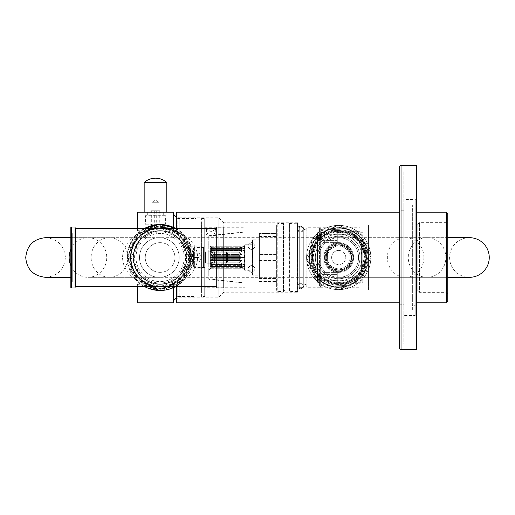 <?xml version="1.0" encoding="UTF-8"?>
<svg xmlns="http://www.w3.org/2000/svg" width="515" height="515" viewBox="0 0 515 515"><rect width="100%" height="100%" fill="white"/><g stroke="black" fill="none" stroke-linecap="round" stroke-linejoin="round"><path stroke-width="0.39" stroke-dasharray="2.58 1.93" d="M303.296 228.235L306.129 231.068L320.291 231.068L320.291 283.932L306.129 283.932L306.129 231.068L306.129 283.932L303.296 286.765L303.296 228.235L303.296 286.765M427.946 263.448L427.946 251.552L427.946 263.448M447.773 293.762L446.357 292.346L419.448 292.346L419.448 222.654L419.448 292.346L417.202 290.106L417.202 224.894L417.202 290.106A0.567 0.567 0 0 0 416.802 289.939L368.45 289.939L368.45 225.061L416.802 225.061L416.802 289.939L416.802 225.061A0.567 0.567 0 0 0 417.202 224.894L419.448 222.654L446.357 222.654L446.357 292.346L446.357 222.654L447.773 221.238L447.773 293.762L447.773 221.238M368.45 225.061L368.45 289.939M251.449 242.629C246.846 244.947 246.846 247.309 251.449 249.711C256.052 247.303 256.052 244.947 251.449 242.629C246.865 244.966 246.865 247.322 251.449 249.711C256.039 247.329 256.039 244.966 251.449 242.629M251.449 265.289C246.846 267.691 246.846 270.053 251.449 272.371C256.052 270.053 256.052 267.691 251.449 265.289C246.865 267.671 246.865 270.034 251.449 272.371C256.039 270.034 256.039 267.671 251.449 265.289M368.45 243.338L368.45 271.663L368.45 243.338L361.369 243.338L361.369 271.663L359.953 273.079L359.953 241.921L359.953 273.079M368.45 271.663L361.369 271.663L361.369 243.338L359.953 241.921M176.375 286.54L176.375 284.042L179.207 281.995L179.207 297.161L179.207 281.995L176.375 284.042L176.375 299.994L176.375 284.042C195.243 274.096 195.397 241.078 176.375 230.958L176.375 228.46M297.625 292.205L297.625 222.795L297.625 292.205L223.832 292.205L218.869 297.161L179.207 297.161L176.375 299.994M218.869 297.161L218.869 217.839L218.869 297.161M297.625 222.795L223.832 222.795L223.832 292.205L223.832 222.795L218.869 217.839L179.207 217.839L179.207 233.005L176.375 230.958C195.243 240.904 195.397 273.922 176.375 284.042L176.375 302.826M179.207 281.995L190.898 257.532L179.207 233.005L190.898 257.468L179.207 281.995M297.625 225.679A0.567 0.567 0 0 0 297.792 226.079L298.88 227.16L298.88 287.84L298.88 227.16A0.567 0.567 0 0 0 299.279 227.327L303.296 227.327L303.296 287.673L299.279 287.673L299.279 227.327L299.279 287.673A0.567 0.567 0 0 0 298.88 287.84L297.792 288.921L297.792 226.079L297.792 288.921A0.567 0.567 0 0 0 297.625 289.321L297.625 225.679L297.625 289.321M320.291 283.932L320.291 231.068M303.296 287.673L303.296 227.327M351.455 257.5C352.247 241.046 325.171 241.046 325.956 257.5C325.158 273.961 352.254 273.941 351.455 257.5A12.746 12.746 0 0 1 338.703 270.246A12.746 12.746 0 0 1 325.956 257.5A12.746 12.746 0 0 1 338.703 244.754A12.746 12.746 0 0 1 351.455 257.5M320.291 227.752L320.291 287.248L320.291 227.752L359.953 227.752L359.953 287.248L359.953 227.752M320.291 287.248L359.953 287.248M338.703 244.046A13.454 13.454 0 0 0 325.248 257.5A13.454 13.454 0 0 0 338.703 270.954A13.454 13.454 0 0 0 352.163 257.5A13.454 13.454 0 0 0 338.703 244.046M311.086 257.5A27.623 27.623 0 0 0 321.495 279.104C314.871 273.755 311.401 266.551 311.086 257.5C311.421 248.404 314.89 241.2 321.495 235.896A27.623 27.623 0 0 0 311.086 257.5M399.614 302.826L416.609 302.826M399.614 212.174L416.609 212.174M176.375 212.174L176.375 230.958L176.375 215.006L176.375 230.958L179.207 233.005L179.207 217.839L176.375 215.006M446.357 212.174L446.357 302.826M355.917 279.104A27.623 27.623 0 0 0 355.917 235.896C369.558 250.335 369.558 264.742 355.917 279.104L355.157 280.675L322.255 280.675L321.495 279.104M355.157 280.675L366.892 257.519L355.917 235.896M321.495 235.896L322.255 234.325L355.157 234.325M322.255 234.325L310.519 257.481L322.255 280.675M447.773 301.41L447.773 213.59M241.535 267.433L241.535 266.918L241.535 267.433A3.096 3.096 0 0 1 244.329 269.95L244.683 270.246L244.683 244.754L244.329 245.05L244.329 269.95L244.329 245.05A3.096 3.096 0 0 1 241.535 247.554L239.346 246.936L241.535 247.567L241.535 248.082L211.292 248.082L212.495 246.936L210.371 249.003L210.371 265.998L210.371 249.003M241.535 267.105L241.535 266.461L211.292 266.461L212.495 267.897L211.292 266.461L212.495 267.195L211.292 266.461L241.535 266.461L241.535 267.105M241.535 265.837L239.346 266.719L241.535 265.837L241.535 265.122L211.292 265.122L212.495 266.719L211.292 265.122L241.535 265.122L241.535 265.837M241.535 263.757L239.346 264.633L241.535 263.757L241.535 262.92L241.535 263.757L241.535 263.036L211.292 263.036L212.495 264.633L211.292 263.036L212.495 262.785L241.535 262.92L241.535 263.757M241.535 261.06L239.346 261.852L241.535 261.06L241.535 260.081L241.535 261.06L241.535 260.41L211.292 260.41L212.495 261.852L211.292 260.41L212.495 259.676L211.292 260.41L241.535 260.41L241.535 260.081L241.535 261.06M241.535 258.015L239.346 258.639L241.535 258.015L241.535 256.985L241.535 258.015L241.535 257.5L211.292 257.5L212.495 258.639L211.292 257.5L212.495 256.361L211.292 257.5L241.535 257.5L241.535 256.985L241.535 258.015M241.535 254.919L239.346 255.324L241.535 254.919L241.535 253.94L241.535 254.919L241.535 254.59L211.292 254.59L212.495 255.324L211.292 254.59L212.495 253.148L211.292 254.59L241.535 254.59L241.535 253.94L241.535 254.919M241.535 252.08L239.346 252.215L241.535 252.08L241.535 251.243L241.535 252.08L211.292 251.964L212.495 252.215L211.292 251.964L212.495 250.367L211.292 251.964L241.535 251.964L241.535 251.243L241.535 252.08M241.535 249.769L239.346 249.627L241.535 249.769L241.535 249.163L241.535 249.878L211.292 249.878L212.495 249.627L211.292 249.878L212.495 248.282L211.292 249.878L241.535 249.878L241.535 249.163L241.535 249.769M241.535 248.211L239.346 247.805L241.284 248.217L241.535 247.895L241.535 248.539L211.292 248.539L212.495 247.805L211.292 248.539L212.495 247.103L211.292 248.539L241.535 248.539L241.535 248.211M239.346 247.103L241.284 247.902L239.346 246.936L212.495 246.936L239.346 247.103M239.346 248.282L241.284 249.176L239.346 248.282L239.346 247.805L239.346 248.282L212.495 248.282L212.495 247.805L212.495 248.282L239.346 248.282M239.346 250.367L241.284 251.256L239.346 250.367L239.346 249.627L239.346 250.367L212.495 250.367L212.495 249.627L212.495 250.367L239.346 250.367M239.346 253.148L241.284 253.953L239.346 253.148L239.346 252.215L239.346 253.148L212.495 253.148L212.495 252.215L212.495 253.148L239.346 253.148M239.346 256.361L241.284 256.998L239.346 256.361L239.346 255.324L239.346 256.361L212.495 256.361L212.495 255.324L212.495 256.361L239.346 256.361M239.346 259.676L241.284 260.088L239.346 259.676L239.346 258.639L239.346 259.676L212.495 259.676L212.495 258.639L212.495 259.676L239.346 259.676M239.346 262.785L241.284 262.927L239.346 262.785L239.346 261.852L239.346 262.785L212.495 262.785L212.495 261.852L212.495 262.785L239.346 262.785M239.346 265.373L241.284 265.231L239.346 265.373L239.346 264.633L239.346 265.373L212.495 265.373L212.495 264.633L212.495 265.373L239.346 265.373M239.346 267.195L241.284 266.783L239.346 267.195L239.346 266.719L239.346 267.195L212.495 267.195L212.495 266.719L212.495 267.195L239.346 267.195M239.346 267.897L241.284 267.098L239.346 268.064L241.284 267.427L239.346 268.064L212.495 268.064L211.292 266.918L212.495 268.064L239.346 267.897M252.865 261.041L252.865 253.959L252.865 261.041L214.62 261.041L214.62 253.959L214.62 261.041M252.865 253.959L214.62 253.959M214.62 263.165L214.62 251.835L214.62 263.165L210.371 263.165L210.371 251.835L210.371 263.165M214.62 251.835L210.371 251.835M252.299 244.754L244.683 244.754L244.683 270.246L252.299 270.246L252.299 244.754L252.299 270.246M252.299 240.08L252.299 274.92L252.582 239.797L252.582 275.203L259.38 275.203L259.38 239.797L259.38 275.203M252.299 274.92L252.582 239.797L259.38 239.797M297.625 223.787L297.625 291.213L297.342 223.504L297.342 291.496L289.411 291.496L289.411 223.504L289.127 291.213L289.411 223.504L297.625 223.787L297.625 291.213M289.127 290.08L284.879 290.08L284.879 224.92L284.879 290.08L283.462 291.496L283.462 223.504L283.462 291.496L277.797 291.496L277.797 223.504L277.797 291.496L276.381 290.08L276.381 224.92L277.797 223.504L283.462 223.504L284.879 224.92L289.127 224.92L289.127 290.08L289.127 224.92M323.124 283.707L323.124 274.63L337.286 274.63L323.124 274.63L323.124 231.293L323.124 283.707L319.583 287.248L319.583 227.752L319.583 287.248L306.837 287.248L306.837 227.752L306.837 287.248L303.296 283.707L303.296 231.293L303.296 283.707L297.625 283.707L297.625 231.293L297.625 283.707M323.124 231.293L319.583 227.752L306.837 227.752L303.296 231.293L297.625 231.293M210.371 265.998L211.292 266.918L241.535 266.918M317.459 232.709L317.459 282.291L317.459 232.709L323.124 232.709L323.124 242.629L337.286 242.629L337.286 232.709L359.953 232.709L359.953 282.291L359.953 232.709L359.953 282.291L359.953 232.709L362.785 232.709L362.785 282.291L337.286 282.291L337.286 272.371L337.286 282.291M323.124 272.371L337.286 272.371L323.124 272.371L323.124 282.291L323.124 272.371M317.459 282.291L323.124 282.291M337.286 283.707L337.286 274.63L337.286 283.707L359.953 283.707L359.953 231.293L359.953 283.707M337.286 231.293L337.286 240.37L323.124 240.37L337.286 240.37L337.286 231.293L359.953 231.293M337.286 232.709L337.286 242.629L323.124 242.629L323.124 232.709M212.495 246.936L239.346 246.936L212.495 246.936M241.535 248.082L241.535 247.567M212.495 247.805L239.346 247.805L212.495 247.805M212.495 249.627L239.346 249.627L212.495 249.627M212.495 252.215L239.346 252.215L212.495 252.215M212.495 255.324L239.346 255.324L212.495 255.324M212.495 258.639L239.346 258.639L212.495 258.639M212.495 261.852L239.346 261.852L212.495 261.852M212.495 264.633L239.346 264.633L212.495 264.633M212.495 266.719L239.346 266.719L212.495 266.719M212.495 268.064L239.346 268.064L212.495 268.064M259.38 278.493L259.38 233.417L259.38 278.493L276.381 278.493L276.381 260.59L276.381 278.493L259.38 278.493M276.381 224.92L276.381 290.08M276.381 254.41L276.381 236.507L276.381 254.41L259.38 254.41L276.381 254.41M276.381 233.417L276.381 236.507L276.381 233.417L259.38 233.417L276.381 233.417M289.127 223.787L289.127 291.213M259.38 281.583L276.381 281.583L259.38 281.583M259.38 260.59L276.381 260.59L259.38 260.59M259.38 236.507L276.381 236.507L259.38 236.507M337.286 274.63L337.286 272.371L337.286 274.63M323.124 240.37L323.124 242.629L323.124 240.37M337.286 240.37L337.286 242.629L337.286 240.37M300.464 288.748A2.524 2.524 0 0 0 302.981 286.224A2.524 2.524 0 0 0 300.464 283.707A2.524 2.524 0 0 0 297.94 286.224A2.524 2.524 0 0 0 300.464 288.748M300.464 226.252A2.524 2.524 0 0 1 302.981 228.776A2.524 2.524 0 0 1 300.464 231.293A2.524 2.524 0 0 1 297.94 228.776A2.524 2.524 0 0 1 300.464 226.252M362.811 271.663L362.811 243.338L362.785 271.663M362.811 276.149L362.811 238.851L362.785 276.149M362.785 274.495L362.785 240.505L362.785 274.495L359.953 274.495L359.953 240.505L359.953 274.495M362.785 240.505L359.953 240.505M362.785 282.291L362.785 232.709M245.076 246.17L245.076 247.709L211.665 247.709L245.076 247.709L245.076 246.17L210.249 246.17L211.665 247.709L210.249 246.724L211.665 248.668L210.249 248.333L211.665 250.49L210.249 250.837L211.665 253L210.249 253.998L211.665 255.949L210.249 257.5L211.665 259.051L210.249 261.002L211.665 262L210.249 264.163L211.665 264.51L210.249 266.667L211.665 266.332L210.249 268.276L211.665 267.291L210.249 268.83L211.665 267.291L210.249 268.276L211.665 266.332L210.249 266.667L211.665 264.51L210.249 264.163L211.665 262L210.249 261.002L211.665 259.051L210.249 257.5L211.665 255.949L210.249 253.998L211.665 253L210.249 250.837L211.665 250.49L210.249 248.333L211.665 248.668L210.249 246.724L211.665 247.709L208.955 244.876L208.955 270.124L208.955 244.876M245.076 268.83L245.076 267.291L211.665 267.291L245.076 267.291L245.076 268.83L210.249 268.83L208.955 270.124M208.955 279.317L208.955 235.683L208.955 279.317L245.076 283.141L245.076 231.859L245.076 283.141M208.955 235.683L245.076 231.859M210.249 261.002L245.076 261.002L245.076 262L245.076 259.051L245.076 261.002L210.249 261.002M211.665 262L245.076 262L245.076 264.163L245.076 262L211.665 262M211.665 259.051L245.076 259.051L245.076 257.5L245.076 259.051L211.665 259.051M210.249 257.5L245.076 257.5L245.076 255.949L245.076 257.5L210.249 257.5M211.665 255.949L245.076 255.949L245.076 253.998L245.076 255.949L211.665 255.949M210.249 253.998L245.076 253.998L245.076 253L245.076 253.998L210.249 253.998M211.665 253L245.076 253L245.076 250.837L245.076 253L211.665 253M210.249 250.837L245.076 250.837L245.076 250.49L245.076 250.837L210.249 250.837M211.665 250.49L245.076 250.49L245.076 248.333L245.076 250.49L211.665 250.49M210.249 248.333L245.076 248.333L245.076 248.668L245.076 248.333L210.249 248.333M211.665 248.668L245.076 248.668L245.076 246.724L245.076 248.668L211.665 248.668M210.249 246.724L245.076 246.724L245.076 247.709L245.076 246.724L210.249 246.724M210.249 264.163L245.076 264.163L245.076 264.51L245.076 264.163L210.249 264.163M211.665 264.51L245.076 264.51L245.076 266.667L245.076 264.51L211.665 264.51M210.249 266.667L245.076 266.667L245.076 266.332L245.076 266.667L210.249 266.667M211.665 266.332L245.076 266.332L245.076 268.276L245.076 266.332L211.665 266.332M210.249 268.276L245.076 268.276L245.076 267.291L245.076 268.276L210.249 268.276M195.925 292.913L195.925 222.087L195.925 292.913L201.59 292.913L201.59 222.087L201.59 292.913M195.925 222.087L201.59 222.087M144.155 212.174L166.815 212.174L163.982 212.174L163.982 227.559C158.169 226.677 152.504 227.585 146.987 230.295C152.562 228.441 158.227 227.527 163.982 227.559M163.274 215.006L147.696 215.006L163.274 215.006L163.274 212.302L146.987 212.174L146.987 230.295M211.079 236.166A4.674 1.597 180 0 0 215.753 234.563A4.674 1.597 180 0 0 211.079 232.967A4.674 1.597 180 0 0 206.406 234.563A4.674 1.597 180 0 0 211.079 236.166M211.079 231.493L215.753 229.548L211.079 228.299L206.406 229.548L211.079 231.493M208.247 236.25L208.247 278.75L208.247 236.25L245.076 232.001L245.076 282.999L245.076 232.001M208.247 278.75L245.076 282.999M195.925 296.453L195.925 218.547L195.925 296.453L177.791 296.453L177.791 280.45L173.542 283.025L173.542 300.702L173.542 285.922L177.791 283.327L177.791 296.453L176.375 297.87M190.872 262.013L190.318 262.154L189.526 252.826L190.312 262.167L188.368 268.283L190.872 262.013C191.194 253.444 190.486 248.397 188.741 246.878L190.087 252.981C190.222 261.517 189.771 266.564 188.741 268.122L203.438 268.122L203.438 246.878L203.438 268.122M190.318 262.154L190.312 262.167C189.913 250.258 189.263 245.114 188.368 246.717L203.438 246.878M137.421 228.46L137.421 230.585L142.649 231.138C152.414 225.242 162.714 224.521 173.542 228.963L173.542 232.091C164.967 227.688 156.283 227.54 147.483 231.647L137.421 230.585L137.421 212.174M144.876 212.174L146.987 212.174M173.542 232.091L173.542 212.174M203.438 251.127L203.438 263.873L203.438 251.127L208.247 251.127L208.247 263.873L208.247 251.127M203.438 263.873L208.247 263.873M204.706 287.248L204.706 227.752L204.706 287.248L245.076 287.248L245.076 227.752L245.076 287.248M204.706 227.752L245.076 227.752M201.59 296.453L201.59 218.547L201.59 296.453L204.706 296.453L204.706 218.547L204.706 296.453M201.59 218.547L204.706 218.547M177.791 280.45C192.153 265.199 192.153 249.897 177.791 234.55L177.791 218.547L195.925 218.547M176.375 217.13L177.791 218.547L177.791 231.673C195.958 241.065 195.945 273.928 177.791 283.327M173.542 227.141L173.542 228.963M173.542 285.922L173.542 286.037C162.714 290.479 152.414 289.758 142.649 283.862L137.421 284.415L137.421 286.54M137.421 302.826L137.421 284.415L147.483 283.353C156.257 287.46 164.948 287.312 173.542 282.909L173.542 283.025M173.542 286.037L173.542 287.859M173.542 302.826L173.542 282.909M147.483 283.353L142.649 283.862M173.542 231.975L177.791 234.55M142.649 231.138L147.483 231.647M177.791 231.673L173.542 229.078M199.189 259.637L199.189 261.781L193.524 261.781L193.524 257.5L193.524 261.781L199.189 261.781L199.189 257.5L193.524 257.5L193.524 253.219L193.524 257.5L199.189 257.5L199.189 259.637L199.189 255.363L199.189 259.637M199.189 253.219L199.189 257.5L199.189 253.219L199.189 255.363L199.189 253.219L193.524 253.219L199.189 253.219L201.661 257.5L199.189 261.781M204.854 247.586L204.854 267.414L204.854 247.586L194.657 247.586A1.133 1.133 0 0 0 193.524 248.719L193.524 266.281L193.524 248.719M204.854 267.414L194.657 267.414A1.133 1.133 0 0 1 193.524 266.281M227.521 252.936L227.521 262.064L227.521 252.936L226.413 251.835L205.421 251.835A0.567 0.567 0 0 1 204.854 251.269L204.854 263.732L204.854 251.269M227.521 262.064L226.413 263.165L205.421 263.165A0.567 0.567 0 0 0 204.854 263.732M226.413 263.165L226.413 251.835L226.413 263.165M344.606 247.824A11.33 11.33 0 0 0 327.379 257.23A11.33 11.33 0 0 0 332.806 267.176L327.218 263.77L327.534 250.689L339.018 244.419L350.194 251.23L349.878 264.311L338.394 270.581L332.806 267.176A11.33 11.33 0 0 0 350.033 257.77L349.878 264.311L338.394 270.581L327.218 263.77L327.534 250.689L339.018 244.419L350.194 251.23L350.033 257.77A11.33 11.33 0 0 0 344.606 247.824M335.02 263.545A7.081 7.081 0 0 1 332.658 253.811A7.081 7.081 0 0 1 342.391 251.455A7.081 7.081 0 0 0 332.658 253.811A7.081 7.081 0 0 0 335.02 263.545A7.081 7.081 0 0 0 344.754 261.189A7.081 7.081 0 0 0 342.391 251.455A7.081 7.081 0 0 1 344.754 261.189A7.081 7.081 0 0 1 335.02 263.545M345.713 246.009A13.454 13.454 0 0 1 350.194 264.504A13.454 13.454 0 0 1 331.699 268.991A13.454 13.454 0 0 1 327.218 250.496A13.454 13.454 0 0 1 345.713 246.009A13.454 13.454 0 0 1 350.194 264.504A13.454 13.454 0 0 1 331.699 268.991A13.454 13.454 0 0 1 327.218 250.496A13.454 13.454 0 0 1 345.713 246.009M331.332 269.596A14.163 14.163 0 0 0 350.799 264.877A14.163 14.163 0 0 0 346.08 245.404A14.163 14.163 0 0 1 350.799 264.877A14.163 14.163 0 0 1 331.332 269.596A14.163 14.163 0 0 1 326.613 250.123A14.163 14.163 0 0 1 346.08 245.404A14.163 14.163 0 0 0 326.613 250.123A14.163 14.163 0 0 0 331.332 269.596M332.252 268.083A12.392 12.392 0 0 0 349.286 263.95A12.392 12.392 0 0 0 345.159 246.917A12.392 12.392 0 0 0 328.126 251.05A12.392 12.392 0 0 0 332.252 268.083A12.392 12.392 0 0 0 349.286 263.95A12.392 12.392 0 0 0 345.159 246.917A12.392 12.392 0 0 0 328.126 251.05A12.392 12.392 0 0 0 332.252 268.083M330.965 270.195A14.871 14.871 0 0 0 351.404 265.244A14.871 14.871 0 0 0 346.447 244.805A14.871 14.871 0 0 0 326.008 249.756A14.871 14.871 0 0 0 330.965 270.195A14.871 14.871 0 0 0 351.404 265.244A14.871 14.871 0 0 0 346.447 244.805A14.871 14.871 0 0 0 326.008 249.756A14.871 14.871 0 0 0 330.965 270.195M349.028 240.569A19.834 19.834 0 0 0 321.778 247.174A19.834 19.834 0 0 0 328.383 274.431A19.834 19.834 0 0 0 355.633 267.826A19.834 19.834 0 0 0 349.028 240.569A19.834 19.834 0 0 0 321.778 247.174A19.834 19.834 0 0 0 328.383 274.431A19.834 19.834 0 0 0 355.633 267.826A19.834 19.834 0 0 0 349.028 240.569M327.643 275.641A21.25 21.25 0 0 1 320.568 246.434A21.25 21.25 0 0 1 349.769 239.359A21.25 21.25 0 0 1 356.844 268.566A21.25 21.25 0 0 1 327.643 275.641A21.25 21.25 0 0 1 320.568 246.434A21.25 21.25 0 0 1 349.769 239.359A21.25 21.25 0 0 1 356.844 268.566A21.25 21.25 0 0 1 327.643 275.641M325.428 279.265A25.499 25.499 0 0 0 360.474 270.774A25.499 25.499 0 0 0 351.983 235.735A25.499 25.499 0 0 0 316.937 244.226A25.499 25.499 0 0 0 325.428 279.265M333.945 286.861L323.22 282.896L316.126 276.864L309.058 259.895L313.313 242.011L327.263 230.044L345.591 228.563L354.191 232.104L359.818 236.54C368.231 247.818 368.65 259.354 361.079 271.148A26.207 26.207 0 0 1 325.062 279.87A26.207 26.207 0 0 1 316.332 243.853A26.207 26.207 0 0 1 352.35 235.13A26.207 26.207 0 0 1 361.079 271.148A26.207 26.207 0 0 1 325.062 279.87A26.207 26.207 0 0 1 316.332 243.853A26.207 26.207 0 0 1 352.35 235.13A26.207 26.207 0 0 1 361.079 271.148A26.207 26.207 0 0 1 312.586 259.611A26.207 26.207 0 0 1 352.35 235.13A26.207 26.207 0 0 1 361.079 271.148C368.508 256.605 365.792 244.277 352.936 234.171L331.473 230.546L313.944 243.447L310.661 264.974L323.311 282.748L331.821 286.437L350.149 284.956L364.099 272.989L368.354 255.105L361.285 238.136L354.191 232.104L361.285 238.136L368.354 255.105L364.099 272.989L350.149 284.956L331.821 286.437L323.22 282.896L331.821 286.437L350.149 284.956L364.099 272.989L368.354 255.105L361.285 238.136L354.191 232.104L361.285 238.136L368.354 255.105L364.099 272.989L350.149 284.956L331.821 286.437L323.22 282.896L331.821 286.437L350.149 284.956L364.099 272.989L368.354 255.105L361.285 238.136L354.191 232.104C346.331 227.501 338.027 226.561 329.291 229.284C316.699 235.561 311.131 245.674 312.586 259.611C309.348 238.535 335.471 222.274 353.168 233.784C380.456 247.812 363.68 292.984 333.945 286.861A29.748 29.748 0 0 1 329.291 229.284M354.191 232.104L345.591 228.563L327.263 230.044L313.313 242.011L309.058 259.895L316.126 276.864L323.22 282.896L316.126 276.864L309.058 259.895L313.313 242.011L327.263 230.044L345.591 228.563L354.191 232.104L345.591 228.563L327.263 230.044L313.313 242.011L309.058 259.895L316.126 276.864L323.22 282.896L316.126 276.864L309.058 259.895L313.313 242.011L327.263 230.044L345.591 228.563L354.191 232.104M359.818 236.54A29.748 29.748 0 0 1 329.735 285.864M361.079 271.148L364.826 255.389L358.594 240.441L344.767 232.007L328.628 233.314L316.332 243.853L312.586 259.611L318.817 274.559L332.645 282.993L348.784 281.686L361.079 271.148L364.826 255.389L358.594 240.441L344.767 232.007L328.628 233.314L316.332 243.853L312.586 259.611L318.817 274.559L332.645 282.993L348.784 281.686L361.079 271.148L364.826 255.389L358.594 240.441L344.767 232.007L328.628 233.314L316.332 243.853L312.586 259.611L318.817 274.559L332.645 282.993L348.784 281.686L361.079 271.148L364.826 255.389L358.594 240.441L344.767 232.007L328.628 233.314L316.332 243.853L312.586 259.611M327.862 274.102A19.834 19.834 0 0 0 355.305 268.347A19.834 19.834 0 0 0 349.55 240.898A19.834 19.834 0 0 0 322.107 246.653A19.834 19.834 0 0 0 327.862 274.102M330.958 269.358A14.163 14.163 0 0 0 350.567 265.244A14.163 14.163 0 0 0 346.453 245.642A14.163 14.163 0 0 0 326.845 249.756A14.163 14.163 0 0 0 330.958 269.358M416.609 307.075L415.193 305.659L412.361 305.659L412.361 209.341L415.193 209.341L415.193 305.659L415.193 209.341L416.609 207.925L416.609 307.075L416.609 207.925M416.609 314.156L416.609 200.844L416.609 314.156L415.193 315.573L415.193 199.427L403.863 199.427L403.863 315.573L403.863 199.427M416.609 200.844L415.193 199.427L415.193 315.573L403.863 315.573M412.361 209.341L412.361 305.659M412.361 309.908L412.361 205.092L412.361 309.908L403.863 309.908L403.863 205.092L403.863 309.908M412.361 205.092L403.863 205.092M403.863 304.243L403.863 210.757L403.863 304.243L399.614 304.243L399.614 210.757L399.614 304.243M403.863 210.757L399.614 210.757M416.609 343.904L416.609 171.096L416.609 343.904L403.863 343.904L403.863 171.096L403.863 343.904M416.609 171.096L403.863 171.096M416.609 165.431L416.609 349.569M399.614 166.847L399.614 348.153M177.199 276.401A25.499 25.499 0 0 1 141.187 274.617A25.499 25.499 0 0 1 142.97 238.6A25.499 25.499 0 0 1 178.988 240.383A25.499 25.499 0 0 1 177.199 276.401M143.923 239.649A24.083 24.083 0 0 0 142.237 273.665A24.083 24.083 0 0 0 176.252 275.351A24.083 24.083 0 0 1 142.237 273.665A24.083 24.083 0 0 1 143.923 239.649A24.083 24.083 0 0 1 177.939 241.335A24.083 24.083 0 0 1 176.252 275.351A24.083 24.083 0 0 0 177.939 241.335A24.083 24.083 0 0 0 143.923 239.649M179.729 279.194A29.265 29.265 0 0 1 138.393 277.141A29.265 29.265 0 0 1 140.441 235.806A29.265 29.265 0 0 1 181.782 237.859A29.265 29.265 0 0 1 179.729 279.194A29.271 29.271 0 0 0 181.782 237.853A29.271 29.271 0 0 0 140.441 235.806A29.271 29.271 0 0 0 138.393 277.147A29.271 29.271 0 0 0 179.735 279.194M142.346 237.911A26.432 26.432 0 0 0 140.498 275.242A26.432 26.432 0 0 0 177.83 277.089A26.432 26.432 0 0 1 140.498 275.242A26.432 26.432 0 0 1 142.346 237.911A26.432 26.432 0 0 1 179.677 239.758A26.432 26.432 0 0 1 177.83 277.089A26.432 26.432 0 0 0 179.677 239.758A26.432 26.432 0 0 0 142.346 237.911A26.439 26.439 0 0 1 179.684 239.752A26.439 26.439 0 0 1 177.836 277.096A26.439 26.439 0 0 1 140.492 275.248A26.439 26.439 0 0 1 142.34 237.904M334.312 234.544A23.375 23.375 0 0 0 315.753 261.89A23.375 23.375 0 0 0 343.099 280.456A23.375 23.375 0 0 0 361.659 253.11A23.375 23.375 0 0 0 334.312 234.544A23.375 23.375 0 0 0 315.753 261.89A23.375 23.375 0 0 0 343.099 280.456A23.375 23.375 0 0 0 361.659 253.11A23.375 23.375 0 0 0 334.312 234.544M343.923 284.769A27.765 27.765 0 0 1 311.44 262.721A27.765 27.765 0 0 1 333.488 230.231A27.765 27.765 0 0 1 365.972 252.279A27.765 27.765 0 0 1 343.923 284.769M333.752 231.621A26.349 26.349 0 0 0 312.83 262.45A26.349 26.349 0 0 0 343.66 283.379A26.349 26.349 0 0 1 312.83 262.45A26.349 26.349 0 0 1 333.752 231.621A26.349 26.349 0 0 1 364.581 252.55A26.349 26.349 0 0 1 343.66 283.379A26.349 26.349 0 0 0 364.581 252.55A26.349 26.349 0 0 0 333.752 231.621M166.622 182.336L144.348 182.336M152.17 210.757L159.026 210.757L152.17 210.757M152.17 202.26L159.026 202.26L152.17 202.26M151.693 224.868L160.075 224.868L159.792 224.27L159.277 224.868L150.889 224.868L151.178 224.27L151.693 224.868L151.693 210.757L160.075 210.757L150.889 210.757L150.889 224.868M160.126 224.92L150.528 224.92L160.126 224.92M164.098 224.92L146.279 224.92L164.098 224.92M146.202 224.212L165.399 224.212L146.202 224.212M146.865 215.006L164.691 215.006L146.865 215.006M164.761 215.714L145.571 215.714L164.761 215.714M162.779 212.174L147.696 212.174L162.779 212.174M154.687 210.757L154.687 224.868M159.277 210.757L159.277 224.868M160.075 210.757L160.075 224.868M156.283 210.757L156.283 224.868M150.889 210.757L151.693 210.757M179.181 257.5A19.834 19.834 0 0 0 159.354 237.666A19.834 19.834 0 0 0 139.52 257.5A19.834 19.834 0 0 0 159.354 277.334A19.834 19.834 0 0 0 179.181 257.5A19.834 19.834 0 0 0 159.354 237.666A19.834 19.834 0 0 0 139.52 257.5A19.834 19.834 0 0 0 159.354 277.334A19.834 19.834 0 0 0 179.181 257.5A19.834 19.834 0 0 1 159.354 277.334L87.936 277.334A19.834 18.791 90 0 0 106.734 257.5A19.834 18.791 90 0 0 87.936 237.666A19.834 18.791 90 0 0 70.851 249.247M70.851 265.753A19.834 18.791 90 0 0 87.936 277.334L469.416 277.334A19.834 19.834 0 0 1 449.589 257.5A19.834 19.834 0 0 1 469.416 237.666L427.064 237.666A19.834 18.791 -90 0 1 445.855 257.5A19.834 18.791 -90 0 1 427.064 277.334A19.834 18.791 -90 0 1 408.266 257.5A19.834 18.791 -90 0 1 427.064 237.666L109.38 237.666A19.834 18.27 -90 0 0 91.11 257.5A19.834 18.27 -90 0 0 109.38 277.334A19.834 18.27 -90 0 0 127.649 257.5A19.834 18.27 -90 0 0 109.38 237.666L45.584 237.666C57.629 238.844 64.24 245.455 65.411 257.5C64.233 269.545 57.629 276.156 45.584 277.334M318.875 257.5A19.834 19.834 0 0 1 338.703 237.666A19.834 19.834 0 0 1 358.537 257.5A19.834 19.834 0 0 1 338.703 277.334A19.834 19.834 0 0 1 318.875 257.5A19.834 19.834 0 0 1 338.703 237.666A19.834 19.834 0 0 1 358.537 257.5A19.834 19.834 0 0 1 338.703 277.334A19.834 19.834 0 0 1 318.875 257.5A19.834 19.834 0 0 0 338.703 277.334A19.834 19.834 0 0 0 358.537 257.5M338.703 234.125A23.375 23.375 0 0 0 315.334 257.5A23.375 23.375 0 0 0 338.703 280.875A23.375 23.375 0 0 0 362.077 257.5A23.375 23.375 0 0 0 338.703 234.125A23.375 23.375 0 0 0 315.334 257.5A23.375 23.375 0 0 0 338.703 280.875A23.375 23.375 0 0 0 362.077 257.5A23.375 23.375 0 0 0 338.703 234.125M338.703 285.265A27.765 27.765 0 0 1 310.944 257.5A27.765 27.765 0 0 1 338.703 229.735A27.765 27.765 0 0 1 366.468 257.5A27.765 27.765 0 0 1 338.703 285.265M338.703 231.151A26.349 26.349 0 0 0 312.36 257.5A26.349 26.349 0 0 0 338.703 283.849A26.349 26.349 0 0 1 312.36 257.5A26.349 26.349 0 0 1 338.703 231.151A26.349 26.349 0 0 1 365.051 257.5A26.349 26.349 0 0 1 338.703 283.849A26.349 26.349 0 0 0 365.051 257.5A26.349 26.349 0 0 0 338.703 231.151M75.1 227.894L75.1 287.106L75.1 227.894M72.267 265.006L72.267 259.322L72.267 265.006L70.851 265.006L70.851 262.174L70.851 265.006M72.267 262.174L70.851 262.174L70.851 259.322L70.851 262.161L72.267 262.161M72.267 251.558L72.267 248.726L72.267 251.558L70.851 251.558L70.851 248.726L70.851 251.558M72.267 248.726L70.851 248.726M72.267 244.998L72.267 242.166L72.267 244.998L70.851 244.998L70.851 242.166L70.851 244.998M72.267 242.166L70.851 242.166M72.267 239.945L72.267 237.112L72.267 239.945L70.851 239.945L70.851 237.112L70.851 239.945M72.267 237.112L70.851 237.112M72.267 236.945L72.267 234.113L72.267 236.945L70.851 236.945L70.851 234.113L70.851 236.945M72.267 234.113L70.851 234.113M72.267 236.327L72.267 233.495L72.267 236.327L70.851 236.327L70.851 233.495L70.851 236.327M72.267 233.495L70.851 233.495M72.267 238.162L72.267 235.329L72.267 238.162L70.851 238.162L70.851 235.329L70.851 238.162M72.267 235.329L70.851 235.329M72.267 255.678L72.267 249.994L72.267 252.826L70.851 252.826L70.851 255.678L70.851 249.994L70.851 252.826L72.267 252.839L72.267 255.678L70.851 255.678M72.267 249.994L70.851 249.994M72.267 249.582L72.267 246.749L72.267 249.582L70.851 249.582L70.851 246.749L70.851 249.582M72.267 246.749L70.851 246.749M72.267 250.708L72.267 247.876L72.267 250.708L70.851 250.708L70.851 247.876L70.851 250.708M72.267 247.876L70.851 247.876M72.267 259.322L70.851 259.322M72.267 267.124L72.267 264.292L72.267 267.124L70.851 267.124L70.851 264.292L70.851 267.124M72.267 264.292L70.851 264.292M72.267 268.251L72.267 265.418L72.267 268.251L70.851 268.251L70.851 265.418L70.851 268.251M72.267 265.418L70.851 265.418M72.267 280.887L72.267 278.055L72.267 280.887L70.851 280.887L70.851 278.055L70.851 280.887M72.267 278.055L70.851 278.055M72.267 277.888L72.267 275.055L72.267 277.888L70.851 277.888L70.851 275.055L70.851 277.888M72.267 275.055L70.851 275.055M72.267 272.834L72.267 270.002L72.267 272.834L70.851 272.834L70.851 270.002L70.851 272.834M72.267 270.002L70.851 270.002M72.267 242.243L72.267 239.411L72.267 242.243L70.851 242.243L70.851 239.411L70.851 242.243M72.267 239.411L70.851 239.411M72.267 266.274L72.267 263.442L72.267 266.274L70.851 266.274L70.851 263.442L70.851 266.274M72.267 263.442L70.851 263.442M72.267 258.916L70.851 258.916L70.851 256.084L70.851 258.916L70.851 256.084L70.851 258.916L72.267 258.916L72.267 256.084L70.851 256.084L72.267 256.084L72.267 258.916M72.267 248.127L72.267 245.295L72.267 248.127L70.851 248.127L70.851 245.295L70.851 248.127M72.267 245.295L70.851 245.295M72.267 255.189L72.267 252.35L72.267 255.189L70.851 255.189L70.851 252.35L70.851 255.189M72.267 252.35L70.851 252.35M72.267 262.65L72.267 259.811L72.267 262.65L70.851 262.65L70.851 259.811L70.851 262.65M72.267 259.811L70.851 259.811M72.267 269.706L72.267 266.873L72.267 269.706L70.851 269.706L70.851 266.873L70.851 269.706M72.267 266.873L70.851 266.873M72.267 275.589L72.267 272.757L72.267 275.589L70.851 275.589L70.851 272.757L70.851 275.589M72.267 272.757L70.851 272.757M72.267 279.671L72.267 276.838L72.267 279.671L70.851 279.671L70.851 276.838L70.851 279.671M72.267 276.838L70.851 276.838M72.267 281.505L72.267 278.673L72.267 281.505L70.851 281.505L70.851 278.673L70.851 281.505M72.267 278.673L70.851 278.673M216.744 286.54L216.744 228.46L216.744 286.54M160.088 286.54C171.07 287.705 197.11 278.995 197.625 257.5C197.11 236.005 171.07 227.295 160.088 228.46A29.04 29.04 0 0 1 189.127 257.5A29.04 29.04 0 0 1 160.088 286.54L142.661 280.733L131.048 257.5L142.661 234.267L160.088 228.46L177.508 234.267L189.127 257.5L177.508 280.733L160.088 286.54A29.04 29.04 0 0 1 131.048 257.5A29.04 29.04 0 0 1 160.088 228.46C149.105 227.295 123.059 236.005 122.551 257.5C123.059 278.995 149.105 287.705 160.088 286.54A29.04 29.04 0 0 1 131.048 257.5A29.04 29.04 0 0 1 160.088 228.46M160.088 272.338A14.838 14.838 0 0 1 145.249 257.5A14.838 14.838 0 0 1 160.088 242.662A14.838 14.838 0 0 1 174.926 257.5A14.838 14.838 0 0 1 160.088 272.338A14.838 14.838 0 0 1 145.249 257.5A14.838 14.838 0 0 1 160.088 242.662A14.838 14.838 0 0 1 174.926 257.5A14.838 14.838 0 0 1 160.088 272.338M160.088 284.344A26.844 26.844 0 0 1 133.243 257.5A26.844 26.844 0 0 1 160.088 230.656A26.844 26.844 0 0 1 186.932 257.5A26.844 26.844 0 0 1 160.088 284.344A26.844 26.844 0 0 1 133.243 257.5A26.844 26.844 0 0 1 160.088 230.656A26.844 26.844 0 0 1 186.932 257.5A26.844 26.844 0 0 1 160.088 284.344M160.088 287.177A29.677 29.677 0 0 1 130.411 257.5A29.677 29.677 0 0 1 160.088 227.823A29.677 29.677 0 0 1 189.765 257.5A29.677 29.677 0 0 1 160.088 287.177A29.677 29.677 0 0 1 130.411 257.5A29.677 29.677 0 0 1 160.088 227.823A29.677 29.677 0 0 1 189.765 257.5A29.677 29.677 0 0 1 160.088 287.177M223.832 287.956L216.744 287.956L216.744 227.044L223.832 227.044L223.832 287.956M75.1 227.044L75.1 287.956M70.851 227.611L70.851 287.389M190.087 252.981L189.526 252.826M194.657 247.586L194.657 267.414L194.657 247.586M205.421 263.165L205.421 251.835L205.421 263.165M401.031 349.569L401.031 165.431M138.252 233.385A32.529 32.529 0 0 1 184.203 235.664A32.529 32.529 0 0 1 181.924 281.615A32.529 32.529 0 0 1 135.973 279.336A32.529 32.529 0 0 1 138.252 233.385L161.697 225.01L184.203 235.664L192.578 259.109L181.924 281.615L158.478 289.99L135.973 279.336L127.598 255.891L138.252 233.385M180.971 280.566A31.112 31.112 0 0 0 183.153 236.617A31.112 31.112 0 0 0 139.205 234.434A31.112 31.112 0 0 0 137.022 278.383A31.112 31.112 0 0 0 180.971 280.566M332.664 225.937A32.136 32.136 0 0 1 370.272 251.462A32.136 32.136 0 0 1 344.747 289.063A32.136 32.136 0 0 1 307.14 263.538A32.136 32.136 0 0 1 332.664 225.937L356.753 230.907L370.272 251.462L365.296 275.551L344.747 289.063L320.658 284.093L307.14 263.538L312.116 239.449L332.664 225.937M344.213 286.282A29.304 29.304 0 0 0 367.491 251.99A29.304 29.304 0 0 0 333.199 228.718A29.304 29.304 0 0 0 309.921 263.011A29.304 29.304 0 0 0 344.213 286.282M344.31 286.797A29.831 29.831 0 0 0 368.006 251.893A29.831 29.831 0 0 0 333.102 228.203A29.831 29.831 0 0 0 309.406 263.107A29.831 29.831 0 0 0 344.31 286.797M333.63 230.984A26.999 26.999 0 0 1 365.225 252.427A26.999 26.999 0 0 1 343.782 284.016A26.999 26.999 0 0 1 312.187 262.573A26.999 26.999 0 0 1 333.63 230.984M144.155 182.761L166.815 182.761M423.89 257.5A19.834 18.27 90 0 1 405.62 277.334A19.834 18.27 90 0 1 387.351 257.5A19.834 18.27 90 0 1 405.62 237.666A19.834 18.27 90 0 1 423.89 257.5M338.703 225.364A32.136 32.136 0 0 1 370.845 257.5A32.136 32.136 0 0 1 338.703 289.636A32.136 32.136 0 0 1 306.567 257.5A32.136 32.136 0 0 1 338.703 225.364L361.433 234.776L370.845 257.5L361.433 280.224L338.703 289.636L315.978 280.224L306.567 257.5L315.978 234.776L338.703 225.364M338.703 286.803A29.304 29.304 0 0 0 368.013 257.5A29.304 29.304 0 0 0 338.703 228.197A29.304 29.304 0 0 0 309.399 257.5A29.304 29.304 0 0 0 338.703 286.803M338.703 287.331A29.831 29.831 0 0 0 368.534 257.5A29.831 29.831 0 0 0 338.703 227.669A29.831 29.831 0 0 0 308.878 257.5A29.831 29.831 0 0 0 338.703 287.331M338.703 230.501A26.999 26.999 0 0 1 365.702 257.5A26.999 26.999 0 0 1 338.703 284.499A26.999 26.999 0 0 1 311.71 257.5A26.999 26.999 0 0 1 338.703 230.501M75.666 286.54L75.666 228.46M163.809 228.46A29.278 29.278 0 0 1 163.809 286.54M156.367 286.54A29.278 29.278 0 0 1 156.367 228.46M144.47 286.54A32.966 32.966 0 0 1 144.47 228.46M160.088 287.872A30.372 30.372 0 0 1 129.716 257.5A30.372 30.372 0 0 1 160.088 227.128A30.372 30.372 0 0 1 190.46 257.5A30.372 30.372 0 0 1 160.088 287.872M175.699 228.46A32.966 32.966 0 0 1 175.699 286.54M71.418 287.956L71.418 227.044M302.981 286.224L302.981 228.776L302.981 286.224M297.94 228.776L297.94 286.224L297.94 228.776M215.753 229.548L215.753 234.563M206.406 229.548L206.406 234.563M159.026 210.757L159.026 202.26L155.485 200.129L151.944 202.26L151.944 210.757M151.178 224.27L150.528 224.92M164.691 224.92L165.399 224.212L165.399 215.714L164.691 215.006M146.279 215.006L145.571 215.714L145.571 224.212L146.279 224.92M147.696 212.302L147.696 215.006M159.792 224.27L160.442 224.92M70.851 237.666L159.354 237.666M338.703 277.334L447.773 277.334M447.773 237.666L338.703 237.666M143.981 228.46L129.574 244.4L127.939 265.817L139.758 283.759L160.088 290.705L180.417 283.759L192.237 265.817L190.602 244.4L176.194 228.46"/><path stroke-width="0.77" d="M447.773 213.59L447.773 301.41L446.357 302.826L446.357 212.174L447.773 213.59M399.614 302.826L176.375 302.826L176.375 286.54M416.609 302.826L446.357 302.826M176.375 228.46L176.375 212.174L399.614 212.174M416.609 212.174L446.357 212.174M146.987 212.174L163.274 212.174M176.375 297.87L173.542 300.702M137.421 228.46L137.421 212.174L144.876 212.174L144.155 212.174L144.155 182.761L166.815 182.761L166.622 182.336A16.995 16.995 0 0 0 144.348 182.336L166.622 182.336M166.815 182.761L166.815 212.174L173.542 212.174L173.542 227.141M137.421 286.54L137.421 302.826L173.542 302.826L173.542 287.859M399.614 348.153L399.614 166.847A1.416 1.416 0 0 1 401.031 165.431L401.031 349.569A1.416 1.416 0 0 1 399.614 348.153M401.031 349.569L416.609 349.569L416.609 165.431L401.031 165.431M166.815 212.174L144.876 212.174M447.773 237.666L469.416 237.666A19.834 19.834 0 0 1 489.25 257.5A19.834 19.834 0 0 1 469.416 277.334L447.773 277.334M75.1 287.106A0.567 0.567 0 0 1 75.666 286.54L160.088 286.54L154.423 285.98M75.1 227.894A0.567 0.567 0 0 0 75.666 228.46L75.666 286.54M71.418 227.044A0.567 0.567 0 0 0 70.851 227.611L70.851 287.389A0.567 0.567 0 0 0 71.418 287.956L75.1 287.956L75.1 227.044L71.418 227.044L71.418 287.956M216.744 228.46L75.666 228.46M216.744 286.54L160.088 286.54L165.753 285.98M216.744 227.044L216.744 287.956L223.832 287.956L223.832 227.044L216.744 227.044M70.851 249.247A19.834 18.791 90 0 0 69.145 257.5A19.834 18.791 90 0 0 70.851 265.753M156.367 228.46A29.278 29.278 0 0 1 163.809 228.46M163.809 286.54A29.278 29.278 0 0 1 156.367 286.54M175.699 286.54A32.966 32.966 0 0 1 144.47 286.54M144.47 228.46A32.966 32.966 0 0 1 175.699 228.46M176.375 217.13L173.542 214.298M144.348 182.336L144.155 182.761M45.584 277.334L70.851 277.334L45.584 277.334C33.314 275.931 26.703 269.326 25.75 257.5C26.928 245.455 33.533 238.844 45.584 237.666L70.851 237.666M176.194 228.46L160.088 224.295L143.981 228.46M154.423 229.02L160.088 228.46L165.753 229.02"/></g></svg>
